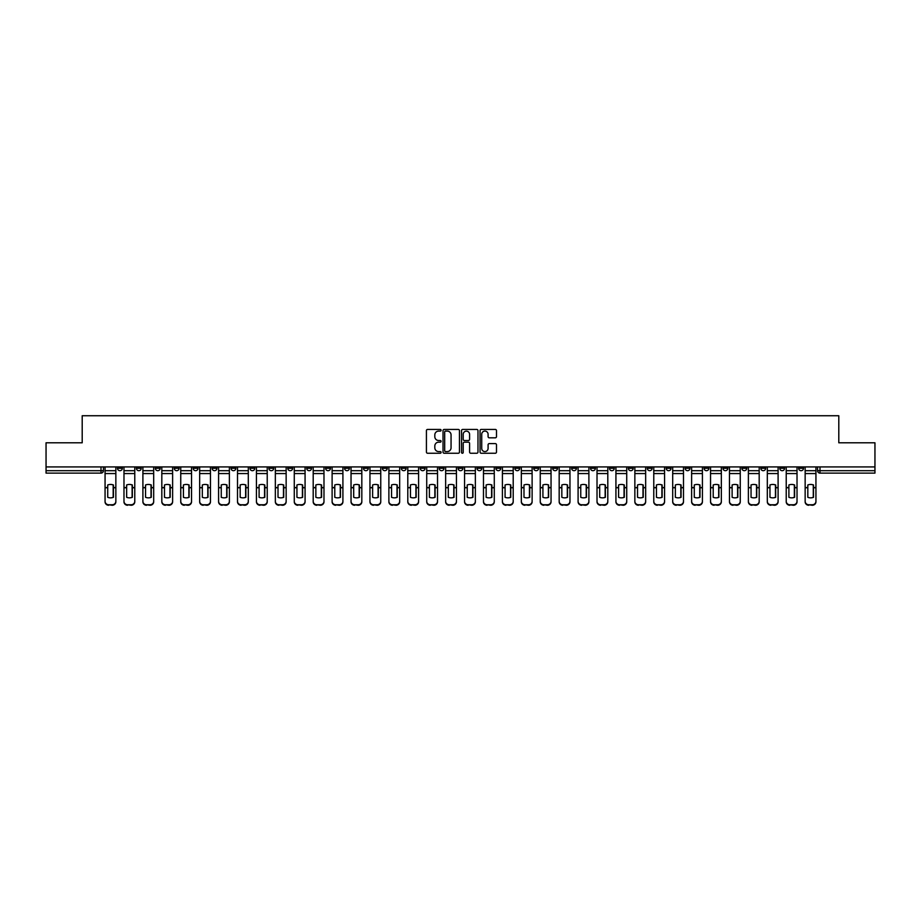 <?xml version="1.0" encoding="UTF-8"?>
<svg xmlns="http://www.w3.org/2000/svg" width="921" height="921" viewBox="0 0 921 921"><rect width="100%" height="100%" fill="white"/><g stroke="black" fill="none" stroke-linecap="round" stroke-linejoin="round"><path stroke-width="1.38" d="M441.09 430.268A0.829 0.829 0 0 0 440.261 429.428L427.609 429.428A1.186 1.186 0 0 0 426.423 430.625L426.423 452.05A1.186 1.186 0 0 0 427.609 453.247L440.261 453.247A0.829 0.829 0 0 0 441.09 452.407A0.829 0.829 0 0 0 440.261 451.578L438.626 451.578A3.811 3.811 0 0 1 434.816 447.767L434.816 445.983A3.811 3.811 0 0 1 438.626 442.172L440.261 442.172A0.829 0.829 0 0 0 441.09 441.332A0.829 0.829 0 0 0 440.261 440.503L438.626 440.503A3.811 3.811 0 0 1 434.816 436.692L434.816 434.908A3.811 3.811 0 0 1 438.626 431.097L440.261 431.097A0.829 0.829 0 0 0 441.09 430.268M741.889 466.924L741.889 468.259L746.747 468.259A2.429 2.429 0 0 1 744.318 470.689A2.429 2.429 0 0 1 741.889 468.259L741.889 466.924M628.364 466.924L628.364 468.259L633.222 468.259A2.429 2.429 0 0 1 630.793 470.689A2.429 2.429 0 0 1 628.364 468.259L628.364 466.924M609.449 466.924L609.449 468.259L614.295 468.259A2.429 2.429 0 0 1 611.866 470.689A2.429 2.429 0 0 1 609.449 468.259L609.449 466.924M495.912 466.924L495.912 468.259L500.771 468.259A2.429 2.429 0 0 1 498.342 470.689A2.429 2.429 0 0 1 495.912 468.259L495.912 466.924M476.997 466.924L476.997 468.259L481.844 468.259A2.429 2.429 0 0 1 479.427 470.689A2.429 2.429 0 0 1 476.997 468.259L476.997 466.924M458.071 466.924L458.071 468.259L462.929 468.259A2.429 2.429 0 0 1 460.5 470.689A2.429 2.429 0 0 1 458.071 468.259L458.071 466.924M420.229 466.924L420.229 468.259L425.088 468.259A2.429 2.429 0 0 1 422.658 470.689A2.429 2.429 0 0 1 420.229 468.259L420.229 466.924M382.388 468.259L382.388 466.924L382.388 468.259A2.429 2.429 0 0 0 384.817 470.689A2.429 2.429 0 0 1 382.388 468.259L387.246 468.259A2.429 2.429 0 0 1 384.817 470.689A2.429 2.429 0 0 0 387.246 468.259L387.246 466.924L387.246 468.259M363.473 468.259L363.473 466.924L363.473 468.259A2.429 2.429 0 0 0 365.89 470.689A2.429 2.429 0 0 1 363.473 468.259L368.319 468.259A2.429 2.429 0 0 1 365.89 470.689M344.546 468.259L344.546 466.924L344.546 468.259A2.429 2.429 0 0 0 346.975 470.689A2.429 2.429 0 0 1 344.546 468.259L349.393 468.259A2.429 2.429 0 0 1 346.975 470.689A2.429 2.429 0 0 0 349.393 468.259L349.393 466.924L349.393 468.259M325.62 466.924L325.62 468.259L330.478 468.259A2.429 2.429 0 0 1 328.049 470.689A2.429 2.429 0 0 1 325.62 468.259L325.62 466.924M306.705 466.924L306.705 468.259L311.551 468.259A2.429 2.429 0 0 1 309.134 470.689A2.429 2.429 0 0 1 306.705 468.259L306.705 466.924M287.778 466.924L287.778 468.259L292.636 468.259A2.429 2.429 0 0 1 290.207 470.689A2.429 2.429 0 0 1 287.778 468.259L287.778 466.924M268.863 468.259L268.863 466.924L268.863 468.259A2.429 2.429 0 0 0 271.292 470.689A2.429 2.429 0 0 1 268.863 468.259L273.71 468.259A2.429 2.429 0 0 1 271.292 470.689M231.021 468.259L231.021 466.924L231.021 468.259A2.429 2.429 0 0 0 233.439 470.689A2.429 2.429 0 0 1 231.021 468.259L235.868 468.259A2.429 2.429 0 0 1 233.439 470.689A2.429 2.429 0 0 0 235.868 468.259L235.868 466.924L235.868 468.259M212.095 468.259L212.095 466.924L212.095 468.259A2.429 2.429 0 0 0 214.524 470.689A2.429 2.429 0 0 1 212.095 468.259L216.953 468.259A2.429 2.429 0 0 1 214.524 470.689A2.429 2.429 0 0 0 216.953 468.259L216.953 466.924L216.953 468.259M193.18 468.259L193.18 466.924L193.18 468.259A2.429 2.429 0 0 0 195.597 470.689A2.429 2.429 0 0 1 193.18 468.259L198.027 468.259A2.429 2.429 0 0 1 195.597 470.689A2.429 2.429 0 0 0 198.027 468.259L198.027 466.924L198.027 468.259M174.253 468.259L174.253 466.924L174.253 468.259A2.429 2.429 0 0 0 176.682 470.689A2.429 2.429 0 0 1 174.253 468.259L179.111 468.259A2.429 2.429 0 0 1 176.682 470.689M155.338 468.259L155.338 466.924L155.338 468.259A2.429 2.429 0 0 0 157.756 470.689A2.429 2.429 0 0 1 155.338 468.259L160.185 468.259A2.429 2.429 0 0 1 157.756 470.689A2.429 2.429 0 0 0 160.185 468.259L160.185 466.924L160.185 468.259M136.412 468.259L136.412 466.924L136.412 468.259A2.429 2.429 0 0 0 138.841 470.689A2.429 2.429 0 0 1 136.412 468.259L141.258 468.259A2.429 2.429 0 0 1 138.841 470.689A2.429 2.429 0 0 0 141.258 468.259L141.258 466.924L141.258 468.259M495.291 437.82A1.186 1.186 0 0 0 496.488 436.635L496.488 430.625A1.186 1.186 0 0 0 495.291 429.428L481.246 429.428A1.186 1.186 0 0 0 480.06 430.625L480.06 452.05A1.186 1.186 0 0 0 481.246 453.247L495.291 453.247A1.186 1.186 0 0 0 496.488 452.05L496.488 444.785A1.186 1.186 0 0 0 495.291 443.6L489.281 443.6A1.186 1.186 0 0 0 488.095 444.785L488.095 448.389A3.189 3.189 0 0 1 484.907 451.578A3.189 3.189 0 0 1 481.718 448.389L481.718 434.286A3.189 3.189 0 0 1 484.907 431.097A3.189 3.189 0 0 1 488.095 434.286L488.095 436.635A1.186 1.186 0 0 0 489.281 437.82L495.291 437.82M46.05 466.924L46.05 442.794L82.199 442.794L82.199 415.739L838.801 415.739L838.801 442.794L874.95 442.794L874.95 466.924L46.05 466.924L46.05 470.689L103.417 470.689L103.417 466.924M459.464 430.625A1.186 1.186 0 0 0 458.267 429.428L444.221 429.428A1.186 1.186 0 0 0 443.024 430.625L443.024 452.05A1.186 1.186 0 0 0 444.221 453.247L458.267 453.247A1.186 1.186 0 0 0 459.464 452.05L459.464 430.625M462.733 429.428L476.779 429.428A1.186 1.186 0 0 1 477.976 430.625L477.976 452.05A1.186 1.186 0 0 1 476.779 453.247L470.769 453.247A1.186 1.186 0 0 1 469.583 452.05L469.583 443.358A1.186 1.186 0 0 0 468.386 442.172L464.403 442.172A1.186 1.186 0 0 0 463.205 443.358L463.205 452.407A0.829 0.829 0 0 1 462.377 453.247A0.829 0.829 0 0 1 461.536 452.407L461.536 430.625A1.186 1.186 0 0 1 462.733 429.428M817.583 466.924L817.583 470.689L874.95 470.689L874.95 473.118L820.001 473.118A2.429 2.429 0 0 1 817.583 470.689M874.95 466.924L874.95 470.689M103.417 470.689A2.429 2.429 0 0 1 100.999 473.118L46.05 473.118L46.05 470.689M803.515 466.924L803.515 468.259A2.429 2.429 0 0 1 801.086 470.689A2.429 2.429 0 0 1 798.657 468.259L803.515 468.259A2.429 2.429 0 0 1 801.086 470.689M798.657 466.924L798.657 468.259M784.588 466.924L784.588 468.259A2.429 2.429 0 0 1 782.159 470.689A2.429 2.429 0 0 1 779.742 468.259A2.429 2.429 0 0 0 782.159 470.689M779.742 466.924L779.742 468.259L784.588 468.259M765.662 466.924L765.662 468.259A2.429 2.429 0 0 1 763.244 470.689A2.429 2.429 0 0 1 760.815 468.259L765.662 468.259M760.815 466.924L760.815 468.259M746.747 466.924L746.747 468.259A2.429 2.429 0 0 1 744.318 470.689M727.82 466.924L727.82 468.259A2.429 2.429 0 0 1 725.403 470.689A2.429 2.429 0 0 1 722.973 468.259L727.82 468.259M722.973 466.924L722.973 468.259M708.905 466.924L708.905 468.259A2.429 2.429 0 0 1 706.476 470.689A2.429 2.429 0 0 1 704.047 468.259L708.905 468.259M704.047 466.924L704.047 468.259M689.979 466.924L689.979 468.259A2.429 2.429 0 0 1 687.561 470.689A2.429 2.429 0 0 1 685.132 468.259A2.429 2.429 0 0 0 687.561 470.689M685.132 466.924L685.132 468.259L689.979 468.259M671.064 466.924L671.064 468.259A2.429 2.429 0 0 1 668.634 470.689A2.429 2.429 0 0 1 666.205 468.259L671.064 468.259M666.205 466.924L666.205 468.259M652.137 466.924L652.137 468.259A2.429 2.429 0 0 1 649.708 470.689A2.429 2.429 0 0 1 647.29 468.259L652.137 468.259M647.29 466.924L647.29 468.259M633.222 466.924L633.222 468.259M614.295 466.924L614.295 468.259L614.295 466.924M595.38 466.924L595.38 468.259A2.429 2.429 0 0 1 592.951 470.689A2.429 2.429 0 0 1 590.522 468.259L595.38 468.259M590.522 466.924L590.522 468.259M576.454 466.924L576.454 468.259A2.429 2.429 0 0 1 574.025 470.689A2.429 2.429 0 0 1 571.607 468.259L576.454 468.259M571.607 466.924L571.607 468.259M557.527 466.924L557.527 468.259A2.429 2.429 0 0 1 555.11 470.689A2.429 2.429 0 0 1 552.681 468.259L557.527 468.259M552.681 466.924L552.681 468.259M538.612 466.924L538.612 468.259A2.429 2.429 0 0 1 536.183 470.689A2.429 2.429 0 0 1 533.754 468.259L538.612 468.259M533.754 466.924L533.754 468.259M519.686 466.924L519.686 468.259A2.429 2.429 0 0 1 517.268 470.689A2.429 2.429 0 0 1 514.839 468.259L519.686 468.259M514.839 466.924L514.839 468.259M500.771 466.924L500.771 468.259A2.429 2.429 0 0 1 498.342 470.689M481.844 466.924L481.844 468.259M462.929 468.259L462.929 466.924L462.929 468.259A2.429 2.429 0 0 1 460.5 470.689M444.003 466.924L444.003 468.259A2.429 2.429 0 0 1 441.573 470.689A2.429 2.429 0 0 1 439.156 468.259A2.429 2.429 0 0 0 441.573 470.689A2.429 2.429 0 0 0 444.003 468.259L439.156 468.259L439.156 466.924M425.088 468.259L425.088 466.924L425.088 468.259A2.429 2.429 0 0 1 422.658 470.689M406.161 466.924L406.161 468.259A2.429 2.429 0 0 1 403.732 470.689A2.429 2.429 0 0 1 401.314 468.259A2.429 2.429 0 0 0 403.732 470.689M401.314 466.924L401.314 468.259L406.161 468.259M368.319 466.924L368.319 468.259L368.319 466.924M330.478 468.259L330.478 466.924L330.478 468.259A2.429 2.429 0 0 1 328.049 470.689M311.551 468.259L311.551 466.924L311.551 468.259A2.429 2.429 0 0 1 309.134 470.689M292.636 468.259L292.636 466.924L292.636 468.259A2.429 2.429 0 0 1 290.207 470.689M273.71 466.924L273.71 468.259L273.71 466.924M254.795 468.259L254.795 466.924L254.795 468.259A2.429 2.429 0 0 1 252.366 470.689A2.429 2.429 0 0 1 249.936 468.259L254.795 468.259A2.429 2.429 0 0 1 252.366 470.689M249.936 466.924L249.936 468.259M179.111 466.924L179.111 468.259L179.111 466.924M122.343 466.924L122.343 468.259A2.429 2.429 0 0 1 119.914 470.689A2.429 2.429 0 0 1 117.485 468.259A2.429 2.429 0 0 0 119.914 470.689A2.429 2.429 0 0 0 122.343 468.259L122.343 466.924M117.485 466.924L117.485 468.259L122.343 468.259M445.534 431.097A0.829 0.829 0 0 0 444.693 431.926L444.693 450.737A0.829 0.829 0 0 0 445.534 451.578L447.261 451.578A3.811 3.811 0 0 0 451.06 447.767L451.06 434.908A3.811 3.811 0 0 0 447.261 431.097L445.534 431.097M469.583 434.344A3.189 3.189 0 0 0 466.394 431.155A3.189 3.189 0 0 0 463.205 434.344L463.205 439.317A1.186 1.186 0 0 0 464.403 440.503L468.386 440.503A1.186 1.186 0 0 0 469.583 439.317L469.583 434.344M113.179 497.409L113.179 484.872M110.451 484.458A7.518 6.62 180 0 1 113.179 484.953M105.063 466.924L105.063 501.3A3.638 3.454 0 0 0 108.701 504.754L112.212 504.754A3.638 3.454 0 0 0 115.85 501.3L115.85 501.807A3.638 3.454 180 0 1 112.212 505.261L112.212 504.754M110.451 497.858A7.518 7.126 180 0 0 113.179 497.317M113.433 487.75L113.433 484.953A7.518 6.62 180 0 0 110.578 484.458A7.518 6.62 180 0 0 107.722 484.953L107.722 497.317A7.518 7.126 180 0 0 113.433 497.317L113.433 487.75L115.85 487.75L115.85 501.3M115.85 466.924L115.85 487.75M108.701 504.754L112.212 505.261M108.701 505.261A3.638 3.454 180 0 1 105.063 501.807M132.106 497.409L132.106 484.872M129.377 484.458A7.518 6.62 180 0 1 132.106 484.953M123.978 466.924L123.978 501.3A3.638 3.454 0 0 0 127.616 504.754L131.139 504.754A3.638 3.454 0 0 0 134.777 501.3L134.777 501.807A3.638 3.454 180 0 1 131.139 505.261L131.139 504.754M129.377 497.858A7.518 7.126 180 0 0 132.106 497.317M151.032 497.409L151.032 484.872M148.293 484.458A7.518 6.62 180 0 1 151.032 484.953M142.905 466.924L142.905 501.3A3.638 3.454 0 0 0 146.543 504.754L150.054 504.754A3.638 3.454 0 0 0 153.692 501.3L153.692 501.807A3.638 3.454 180 0 1 150.054 505.261L150.054 504.754M148.293 497.858A7.518 7.126 180 0 0 151.032 497.317M132.348 487.75L132.348 484.953A7.518 6.62 180 0 0 129.493 484.458A7.518 6.62 180 0 0 126.649 484.953L126.649 497.317A7.518 7.126 180 0 0 132.348 497.317L132.348 487.75L134.777 487.75L134.777 501.3M134.777 466.924L134.777 487.75M127.616 504.754L131.139 505.261M127.616 505.261A3.638 3.454 180 0 1 123.978 501.807M151.274 487.75L151.274 484.953A7.518 6.62 180 0 0 148.419 484.458A7.518 6.62 180 0 0 145.564 484.953L145.564 497.317A7.518 7.126 180 0 0 151.274 497.317L151.274 487.75L153.692 487.75L153.692 501.3M153.692 466.924L153.692 487.75M146.543 504.754L150.054 505.261M146.543 505.261A3.638 3.454 180 0 1 142.905 501.807M169.948 497.409L169.948 484.872M167.219 484.458A7.518 6.62 180 0 1 169.948 484.953M161.82 466.924L161.82 501.3A3.638 3.454 0 0 0 165.458 504.754L168.98 504.754A3.638 3.454 0 0 0 172.618 501.3L172.618 501.807A3.638 3.454 180 0 1 168.98 505.261L168.98 504.754M167.219 497.858A7.518 7.126 180 0 0 169.948 497.317M188.874 497.409L188.874 484.872M186.146 484.458A7.518 6.62 180 0 1 188.874 484.953M180.746 466.924L180.746 501.3A3.638 3.454 0 0 0 184.384 504.754L187.896 504.754A3.638 3.454 0 0 0 191.533 501.3L191.533 501.807A3.638 3.454 180 0 1 187.896 505.261L187.896 504.754M186.146 497.858A7.518 7.126 180 0 0 188.874 497.317M207.789 497.409L207.789 484.872M205.061 484.458A7.518 6.62 180 0 1 207.789 484.953M199.661 466.924L199.661 501.3A3.638 3.454 0 0 0 203.299 504.754L206.822 504.754A3.638 3.454 0 0 0 210.46 501.3L210.46 501.807A3.638 3.454 180 0 1 206.822 505.261L206.822 504.754M205.061 497.858A7.518 7.126 180 0 0 207.789 497.317M170.189 487.75L170.189 484.953A7.518 6.62 180 0 0 167.346 484.458A7.518 6.62 180 0 0 164.491 484.953L164.491 497.317A7.518 7.126 180 0 0 170.189 497.317L170.189 487.75L172.618 487.75L172.618 501.3M172.618 466.924L172.618 487.75M165.458 504.754L168.98 505.261M165.458 505.261A3.638 3.454 180 0 1 161.82 501.807M189.116 487.75L189.116 484.953A7.518 6.62 180 0 0 186.261 484.458A7.518 6.62 180 0 0 183.417 484.953L183.417 497.317A7.518 7.126 180 0 0 189.116 497.317L189.116 487.75L191.533 487.75L191.533 501.3M191.533 466.924L191.533 487.75M184.384 504.754L187.896 505.261M184.384 505.261A3.638 3.454 180 0 1 180.746 501.807M208.031 487.75L208.031 484.953A7.518 6.62 180 0 0 205.187 484.458A7.518 6.62 180 0 0 202.332 484.953L202.332 497.317A7.518 7.126 180 0 0 208.031 497.317L208.031 487.75L210.46 487.75L210.46 501.3M210.46 466.924L210.46 487.75M203.299 504.754L206.822 505.261M203.299 505.261A3.638 3.454 180 0 1 199.661 501.807M226.716 497.409L226.716 484.872M223.987 484.458A7.518 6.62 180 0 1 226.716 484.953M218.588 466.924L218.588 501.3A3.638 3.454 0 0 0 222.226 504.754L225.737 504.754A3.638 3.454 0 0 0 229.375 501.3L229.375 501.807A3.638 3.454 180 0 1 225.737 505.261L225.737 504.754M223.987 497.858A7.518 7.126 180 0 0 226.716 497.317M226.957 487.75L226.957 484.953A7.518 6.62 180 0 0 224.102 484.458A7.518 6.62 180 0 0 221.259 484.953L221.259 497.317A7.518 7.126 180 0 0 226.957 497.317L226.957 487.75L229.375 487.75L229.375 501.3M229.375 466.924L229.375 487.75M222.226 504.754L225.737 505.261M222.226 505.261A3.638 3.454 180 0 1 218.588 501.807M245.631 497.409L245.631 484.872M242.902 484.458A7.518 6.62 180 0 1 245.631 484.953M237.503 466.924L237.503 501.3A3.638 3.454 0 0 0 241.141 504.754L244.664 504.754A3.638 3.454 0 0 0 248.302 501.3L248.302 501.807A3.638 3.454 180 0 1 244.664 505.261L244.664 504.754M242.902 497.858A7.518 7.126 180 0 0 245.631 497.317M245.872 487.75L245.872 484.953A7.518 6.62 180 0 0 243.029 484.458A7.518 6.62 180 0 0 240.174 484.953L240.174 497.317A7.518 7.126 180 0 0 245.872 497.317L245.872 487.75L248.302 487.75L248.302 501.3M248.302 466.924L248.302 487.75M241.141 504.754L244.664 505.261M241.141 505.261A3.638 3.454 180 0 1 237.503 501.807M264.557 497.409L264.557 484.872M261.829 484.458A7.518 6.62 180 0 1 264.557 484.953M256.429 466.924L256.429 501.3A3.638 3.454 0 0 0 260.067 504.754L263.59 504.754A3.638 3.454 0 0 0 267.228 501.3L267.228 501.807A3.638 3.454 180 0 1 263.59 505.261L263.59 504.754M261.829 497.858A7.518 7.126 180 0 0 264.557 497.317M264.799 487.75L264.799 484.953A7.518 6.62 180 0 0 261.944 484.458A7.518 6.62 180 0 0 259.1 484.953L259.1 497.317A7.518 7.126 180 0 0 264.799 497.317L264.799 487.75L267.228 487.75L267.228 501.3M267.228 466.924L267.228 487.75M260.067 504.754L263.59 505.261M260.067 505.261A3.638 3.454 180 0 1 256.429 501.807M283.472 497.409L283.472 484.872M280.744 484.458A7.518 6.62 180 0 1 283.472 484.953M275.344 466.924L275.344 501.3A3.638 3.454 0 0 0 278.994 504.754L282.505 504.754A3.638 3.454 0 0 0 286.143 501.3L286.143 501.807A3.638 3.454 180 0 1 282.505 505.261L282.505 504.754M280.744 497.858A7.518 7.126 180 0 0 283.472 497.317M283.714 487.75L283.714 484.953A7.518 6.62 180 0 0 280.87 484.458A7.518 6.62 180 0 0 278.015 484.953L278.015 497.317A7.518 7.126 180 0 0 283.714 497.317L283.714 487.75L286.143 487.75L286.143 501.3M286.143 466.924L286.143 487.75M278.994 504.754L282.505 505.261M278.994 505.261A3.638 3.454 180 0 1 275.344 501.807M302.399 497.409L302.399 484.872M299.67 484.458A7.518 6.62 180 0 1 302.399 484.953M294.271 466.924L294.271 501.3A3.638 3.454 0 0 0 297.909 504.754L301.432 504.754A3.638 3.454 0 0 0 305.07 501.3L305.07 501.807A3.638 3.454 180 0 1 301.432 505.261L301.432 504.754M299.67 497.858A7.518 7.126 180 0 0 302.399 497.317M321.314 497.409L321.314 484.872M318.585 484.458A7.518 6.62 180 0 1 321.314 484.953M313.198 466.924L313.198 501.3A3.638 3.454 0 0 0 316.836 504.754L320.347 504.754A3.638 3.454 0 0 0 323.985 501.3L323.985 501.807A3.638 3.454 180 0 1 320.347 505.261L320.347 504.754M318.585 497.858A7.518 7.126 180 0 0 321.314 497.317M340.24 497.409L340.24 484.872M337.512 484.458A7.518 6.62 180 0 1 340.24 484.953M332.113 466.924L332.113 501.3A3.638 3.454 0 0 0 335.751 504.754L339.273 504.754A3.638 3.454 0 0 0 342.911 501.3L342.911 501.807A3.638 3.454 180 0 1 339.273 505.261L339.273 504.754M337.512 497.858A7.518 7.126 180 0 0 340.24 497.317M359.167 497.409L359.167 484.872M356.427 484.458A7.518 6.62 180 0 1 359.167 484.953M351.039 466.924L351.039 501.3A3.638 3.454 0 0 0 354.677 504.754L358.188 504.754A3.638 3.454 0 0 0 361.826 501.3L361.826 501.807A3.638 3.454 180 0 1 358.188 505.261L358.188 504.754M356.427 497.858A7.518 7.126 180 0 0 359.167 497.317M378.082 497.409L378.082 484.872M375.354 484.458A7.518 6.62 180 0 1 378.082 484.953M369.954 466.924L369.954 501.3A3.638 3.454 0 0 0 373.592 504.754L377.115 504.754A3.638 3.454 0 0 0 380.753 501.3L380.753 501.807A3.638 3.454 180 0 1 377.115 505.261L377.115 504.754M375.354 497.858A7.518 7.126 180 0 0 378.082 497.317M397.009 497.409L397.009 484.872M394.28 484.458A7.518 6.62 180 0 1 397.009 484.953M388.881 466.924L388.881 501.3A3.638 3.454 0 0 0 392.519 504.754L396.03 504.754A3.638 3.454 0 0 0 399.668 501.3L399.668 501.807A3.638 3.454 180 0 1 396.03 505.261L396.03 504.754M394.28 497.858A7.518 7.126 180 0 0 397.009 497.317M302.641 487.75L302.641 484.953A7.518 6.62 180 0 0 299.786 484.458A7.518 6.62 180 0 0 296.942 484.953L296.942 497.317A7.518 7.126 180 0 0 302.641 497.317L302.641 487.75L305.07 487.75L305.07 501.3M305.07 466.924L305.07 487.75M297.909 504.754L301.432 505.261M297.909 505.261A3.638 3.454 180 0 1 294.271 501.807M321.567 487.75L321.567 484.953A7.518 6.62 180 0 0 318.712 484.458A7.518 6.62 180 0 0 315.857 484.953L315.857 497.317A7.518 7.126 180 0 0 321.567 497.317L321.567 487.75L323.985 487.75L323.985 501.3M323.985 466.924L323.985 487.75M316.836 504.754L320.347 505.261M316.836 505.261A3.638 3.454 180 0 1 313.198 501.807M340.482 487.75L340.482 484.953A7.518 6.62 180 0 0 337.627 484.458A7.518 6.62 180 0 0 334.784 484.953L334.784 497.317A7.518 7.126 180 0 0 340.482 497.317L340.482 487.75L342.911 487.75L342.911 501.3M342.911 466.924L342.911 487.75M335.751 504.754L339.273 505.261M335.751 505.261A3.638 3.454 180 0 1 332.113 501.807M359.409 487.75L359.409 484.953A7.518 6.62 180 0 0 356.554 484.458A7.518 6.62 180 0 0 353.699 484.953L353.699 497.317A7.518 7.126 180 0 0 359.409 497.317L359.409 487.75L361.826 487.75L361.826 501.3M361.826 466.924L361.826 487.75M354.677 504.754L358.188 505.261M354.677 505.261A3.638 3.454 180 0 1 351.039 501.807M378.324 487.75L378.324 484.953A7.518 6.62 180 0 0 375.48 484.458A7.518 6.62 180 0 0 372.625 484.953L372.625 497.317A7.518 7.126 180 0 0 378.324 497.317L378.324 487.75L380.753 487.75L380.753 501.3M380.753 466.924L380.753 487.75M373.592 504.754L377.115 505.261M373.592 505.261A3.638 3.454 180 0 1 369.954 501.807M397.25 487.75L397.25 484.953A7.518 6.62 180 0 0 394.395 484.458A7.518 6.62 180 0 0 391.552 484.953L391.552 497.317A7.518 7.126 180 0 0 397.25 497.317L397.25 487.75L399.668 487.75L399.668 501.3M399.668 466.924L399.668 487.75M392.519 504.754L396.03 505.261M392.519 505.261A3.638 3.454 180 0 1 388.881 501.807M415.924 497.409L415.924 484.872M413.195 484.458A7.518 6.62 180 0 1 415.924 484.953M407.796 466.924L407.796 501.3A3.638 3.454 0 0 0 411.434 504.754L414.957 504.754A3.638 3.454 0 0 0 418.595 501.3L418.595 501.807A3.638 3.454 180 0 1 414.957 505.261L414.957 504.754M413.195 497.858A7.518 7.126 180 0 0 415.924 497.317M416.165 487.75L416.165 484.953A7.518 6.62 180 0 0 413.322 484.458A7.518 6.62 180 0 0 410.467 484.953L410.467 497.317A7.518 7.126 180 0 0 416.165 497.317L416.165 487.75L418.595 487.75L418.595 501.3M418.595 466.924L418.595 487.75M411.434 504.754L414.957 505.261M411.434 505.261A3.638 3.454 180 0 1 407.796 501.807M434.85 497.409L434.85 484.872M432.122 484.458A7.518 6.62 180 0 1 434.85 484.953M426.722 466.924L426.722 501.3A3.638 3.454 0 0 0 430.36 504.754L433.872 504.754A3.638 3.454 0 0 0 437.521 501.3L437.521 501.807A3.638 3.454 180 0 1 433.872 505.261L433.872 504.754M432.122 497.858A7.518 7.126 180 0 0 434.85 497.317M435.092 487.75L435.092 484.953A7.518 6.62 180 0 0 432.237 484.458A7.518 6.62 180 0 0 429.393 484.953L429.393 497.317A7.518 7.126 180 0 0 435.092 497.317L435.092 487.75L437.521 487.75L437.521 501.3M437.521 466.924L437.521 487.75M430.36 504.754L433.872 505.261M430.36 505.261A3.638 3.454 180 0 1 426.722 501.807M453.765 497.409L453.765 484.872M451.037 484.458A7.518 6.62 180 0 1 453.765 484.953M445.637 466.924L445.637 501.3A3.638 3.454 0 0 0 449.275 504.754L452.798 504.754A3.638 3.454 0 0 0 456.436 501.3L456.436 501.807A3.638 3.454 180 0 1 452.798 505.261L452.798 504.754M451.037 497.858A7.518 7.126 180 0 0 453.765 497.317M454.007 487.75L454.007 484.953A7.518 6.62 180 0 0 451.163 484.458A7.518 6.62 180 0 0 448.308 484.953L448.308 497.317A7.518 7.126 180 0 0 454.007 497.317L454.007 487.75L456.436 487.75L456.436 501.3M456.436 466.924L456.436 487.75M449.275 504.754L452.798 505.261M449.275 505.261A3.638 3.454 180 0 1 445.637 501.807M472.692 497.409L472.692 484.872M469.963 484.458A7.518 6.62 180 0 1 472.692 484.953M464.564 466.924L464.564 501.3A3.638 3.454 0 0 0 468.202 504.754L471.725 504.754A3.638 3.454 0 0 0 475.363 501.3L475.363 501.807A3.638 3.454 180 0 1 471.725 505.261L471.725 504.754M469.963 497.858A7.518 7.126 180 0 0 472.692 497.317M472.934 487.75L472.934 484.953A7.518 6.62 180 0 0 470.078 484.458A7.518 6.62 180 0 0 467.235 484.953L467.235 497.317A7.518 7.126 180 0 0 472.934 497.317L472.934 487.75L475.363 487.75L475.363 501.3M475.363 466.924L475.363 487.75M468.202 504.754L471.725 505.261M468.202 505.261A3.638 3.454 180 0 1 464.564 501.807M491.607 497.409L491.607 484.872M488.878 484.458A7.518 6.62 180 0 1 491.607 484.953M483.479 466.924L483.479 501.3A3.638 3.454 0 0 0 487.128 504.754L490.64 504.754A3.638 3.454 0 0 0 494.278 501.3L494.278 501.807A3.638 3.454 180 0 1 490.64 505.261L490.64 504.754M488.878 497.858A7.518 7.126 180 0 0 491.607 497.317M491.849 487.75L491.849 484.953A7.518 6.62 180 0 0 489.005 484.458A7.518 6.62 180 0 0 486.15 484.953L486.15 497.317A7.518 7.126 180 0 0 491.849 497.317L491.849 487.75L494.278 487.75L494.278 501.3M494.278 466.924L494.278 487.75M487.128 504.754L490.64 505.261M487.128 505.261A3.638 3.454 180 0 1 483.479 501.807M510.533 497.409L510.533 484.872M507.805 484.458A7.518 6.62 180 0 1 510.533 484.953M502.406 466.924L502.406 501.3A3.638 3.454 0 0 0 506.043 504.754L509.566 504.754A3.638 3.454 0 0 0 513.204 501.3L513.204 501.807A3.638 3.454 180 0 1 509.566 505.261L509.566 504.754M507.805 497.858A7.518 7.126 180 0 0 510.533 497.317M510.775 487.75L510.775 484.953A7.518 6.62 180 0 0 507.92 484.458A7.518 6.62 180 0 0 505.076 484.953L505.076 497.317A7.518 7.126 180 0 0 510.775 497.317L510.775 487.75L513.204 487.75L513.204 501.3M513.204 466.924L513.204 487.75M506.043 504.754L509.566 505.261M506.043 505.261A3.638 3.454 180 0 1 502.406 501.807M529.448 497.409L529.448 484.872M526.72 484.458A7.518 6.62 180 0 1 529.448 484.953M521.332 466.924L521.332 501.3A3.638 3.454 0 0 0 524.97 504.754L528.481 504.754A3.638 3.454 0 0 0 532.119 501.3L532.119 501.807A3.638 3.454 180 0 1 528.481 505.261L528.481 504.754M526.72 497.858A7.518 7.126 180 0 0 529.448 497.317M529.702 487.75L529.702 484.953A7.518 6.62 180 0 0 526.847 484.458A7.518 6.62 180 0 0 523.991 484.953L523.991 497.317A7.518 7.126 180 0 0 529.702 497.317L529.702 487.75L532.119 487.75L532.119 501.3M532.119 466.924L532.119 487.75M524.97 504.754L528.481 505.261M524.97 505.261A3.638 3.454 180 0 1 521.332 501.807M548.375 497.409L548.375 484.872M545.646 484.458A7.518 6.62 180 0 1 548.375 484.953M540.247 466.924L540.247 501.3A3.638 3.454 0 0 0 543.885 504.754L547.408 504.754A3.638 3.454 0 0 0 551.046 501.3L551.046 501.807A3.638 3.454 180 0 1 547.408 505.261L547.408 504.754M545.646 497.858A7.518 7.126 180 0 0 548.375 497.317M548.617 487.75L548.617 484.953A7.518 6.62 180 0 0 545.762 484.458A7.518 6.62 180 0 0 542.918 484.953L542.918 497.317A7.518 7.126 180 0 0 548.617 497.317L548.617 487.75L551.046 487.75L551.046 501.3M551.046 466.924L551.046 487.75M543.885 504.754L547.408 505.261M543.885 505.261A3.638 3.454 180 0 1 540.247 501.807M567.301 497.409L567.301 484.872M564.573 484.458A7.518 6.62 180 0 1 567.301 484.953M559.174 466.924L559.174 501.3A3.638 3.454 0 0 0 562.812 504.754L566.323 504.754A3.638 3.454 0 0 0 569.961 501.3L569.961 501.807A3.638 3.454 180 0 1 566.323 505.261L566.323 504.754M564.573 497.858A7.518 7.126 180 0 0 567.301 497.317M567.543 487.75L567.543 484.953A7.518 6.62 180 0 0 564.688 484.458A7.518 6.62 180 0 0 561.833 484.953L561.833 497.317A7.518 7.126 180 0 0 567.543 497.317L567.543 487.75L569.961 487.75L569.961 501.3M569.961 466.924L569.961 487.75M562.812 504.754L566.323 505.261M562.812 505.261A3.638 3.454 180 0 1 559.174 501.807M586.216 497.409L586.216 484.872M583.488 484.458A7.518 6.62 180 0 1 586.216 484.953M578.089 466.924L578.089 501.3A3.638 3.454 0 0 0 581.727 504.754L585.249 504.754A3.638 3.454 0 0 0 588.887 501.3L588.887 501.807A3.638 3.454 180 0 1 585.249 505.261L585.249 504.754M583.488 497.858A7.518 7.126 180 0 0 586.216 497.317M586.458 487.75L586.458 484.953A7.518 6.62 180 0 0 583.615 484.458A7.518 6.62 180 0 0 580.76 484.953L580.76 497.317A7.518 7.126 180 0 0 586.458 497.317L586.458 487.75L588.887 487.75L588.887 501.3M588.887 466.924L588.887 487.75M581.727 504.754L585.249 505.261M581.727 505.261A3.638 3.454 180 0 1 578.089 501.807M605.143 497.409L605.143 484.872M602.415 484.458A7.518 6.62 180 0 1 605.143 484.953M597.015 466.924L597.015 501.3A3.638 3.454 0 0 0 600.653 504.754L604.164 504.754A3.638 3.454 0 0 0 607.802 501.3L607.802 501.807A3.638 3.454 180 0 1 604.164 505.261L604.164 504.754M602.415 497.858A7.518 7.126 180 0 0 605.143 497.317M605.385 487.75L605.385 484.953A7.518 6.62 180 0 0 602.53 484.458A7.518 6.62 180 0 0 599.686 484.953L599.686 497.317A7.518 7.126 180 0 0 605.385 497.317L605.385 487.75L607.802 487.75L607.802 501.3M607.802 466.924L607.802 487.75M600.653 504.754L604.164 505.261M600.653 505.261A3.638 3.454 180 0 1 597.015 501.807M624.058 497.409L624.058 484.872M621.33 484.458A7.518 6.62 180 0 1 624.058 484.953M615.93 466.924L615.93 501.3A3.638 3.454 0 0 0 619.568 504.754L623.091 504.754A3.638 3.454 0 0 0 626.729 501.3L626.729 501.807A3.638 3.454 180 0 1 623.091 505.261L623.091 504.754M621.33 497.858A7.518 7.126 180 0 0 624.058 497.317M624.3 487.75L624.3 484.953A7.518 6.62 180 0 0 621.456 484.458A7.518 6.62 180 0 0 618.601 484.953L618.601 497.317A7.518 7.126 180 0 0 624.3 497.317L624.3 487.75L626.729 487.75L626.729 501.3M626.729 466.924L626.729 487.75M619.568 504.754L623.091 505.261M619.568 505.261A3.638 3.454 180 0 1 615.93 501.807M642.985 497.409L642.985 484.872M640.256 484.458A7.518 6.62 180 0 1 642.985 484.953M634.857 466.924L634.857 501.3A3.638 3.454 0 0 0 638.495 504.754L642.006 504.754A3.638 3.454 0 0 0 645.656 501.3L645.656 501.807A3.638 3.454 180 0 1 642.006 505.261L642.006 504.754M640.256 497.858A7.518 7.126 180 0 0 642.985 497.317M643.226 487.75L643.226 484.953A7.518 6.62 180 0 0 640.371 484.458A7.518 6.62 180 0 0 637.528 484.953L637.528 497.317A7.518 7.126 180 0 0 643.226 497.317L643.226 487.75L645.656 487.75L645.656 501.3M645.656 466.924L645.656 487.75M638.495 504.754L642.006 505.261M638.495 505.261A3.638 3.454 180 0 1 634.857 501.807M661.9 497.409L661.9 484.872M659.171 484.458A7.518 6.62 180 0 1 661.9 484.953M653.772 466.924L653.772 501.3A3.638 3.454 0 0 0 657.41 504.754L660.933 504.754A3.638 3.454 0 0 0 664.571 501.3L664.571 501.807A3.638 3.454 180 0 1 660.933 505.261L660.933 504.754M659.171 497.858A7.518 7.126 180 0 0 661.9 497.317M662.141 487.75L662.141 484.953A7.518 6.62 180 0 0 659.298 484.458A7.518 6.62 180 0 0 656.443 484.953L656.443 497.317A7.518 7.126 180 0 0 662.141 497.317L662.141 487.75L664.571 487.75L664.571 501.3M664.571 466.924L664.571 487.75M657.41 504.754L660.933 505.261M657.41 505.261A3.638 3.454 180 0 1 653.772 501.807M680.826 497.409L680.826 484.872M678.098 484.458A7.518 6.62 180 0 1 680.826 484.953M672.698 466.924L672.698 501.3A3.638 3.454 0 0 0 676.336 504.754L679.859 504.754A3.638 3.454 0 0 0 683.497 501.3L683.497 501.807A3.638 3.454 180 0 1 679.859 505.261L679.859 504.754M678.098 497.858A7.518 7.126 180 0 0 680.826 497.317M681.068 487.75L681.068 484.953A7.518 6.62 180 0 0 678.213 484.458A7.518 6.62 180 0 0 675.369 484.953L675.369 497.317A7.518 7.126 180 0 0 681.068 497.317L681.068 487.75L683.497 487.75L683.497 501.3M683.497 466.924L683.497 487.75M676.336 504.754L679.859 505.261M676.336 505.261A3.638 3.454 180 0 1 672.698 501.807M699.741 497.409L699.741 484.872M697.013 484.458A7.518 6.62 180 0 1 699.741 484.953M691.625 466.924L691.625 501.3A3.638 3.454 0 0 0 695.263 504.754L698.774 504.754A3.638 3.454 0 0 0 702.412 501.3L702.412 501.807A3.638 3.454 180 0 1 698.774 505.261L698.774 504.754M697.013 497.858A7.518 7.126 180 0 0 699.741 497.317M699.983 487.75L699.983 484.953A7.518 6.62 180 0 0 697.139 484.458A7.518 6.62 180 0 0 694.284 484.953L694.284 497.317A7.518 7.126 180 0 0 699.983 497.317L699.983 487.75L702.412 487.75L702.412 501.3M702.412 466.924L702.412 487.75M695.263 504.754L698.774 505.261M695.263 505.261A3.638 3.454 180 0 1 691.625 501.807M718.668 497.409L718.668 484.872M715.939 484.458A7.518 6.62 180 0 1 718.668 484.953M710.54 466.924L710.54 501.3A3.638 3.454 0 0 0 714.178 504.754L717.701 504.754A3.638 3.454 0 0 0 721.339 501.3L721.339 501.807A3.638 3.454 180 0 1 717.701 505.261L717.701 504.754M715.939 497.858A7.518 7.126 180 0 0 718.668 497.317M718.91 487.75L718.91 484.953A7.518 6.62 180 0 0 716.054 484.458A7.518 6.62 180 0 0 713.211 484.953L713.211 497.317A7.518 7.126 180 0 0 718.91 497.317L718.91 487.75L721.339 487.75L721.339 501.3M721.339 466.924L721.339 487.75M714.178 504.754L717.701 505.261M714.178 505.261A3.638 3.454 180 0 1 710.54 501.807M737.583 497.409L737.583 484.872M734.854 484.458A7.518 6.62 180 0 1 737.583 484.953M729.467 466.924L729.467 501.3A3.638 3.454 0 0 0 733.104 504.754L736.616 504.754A3.638 3.454 0 0 0 740.254 501.3L740.254 501.807A3.638 3.454 180 0 1 736.616 505.261L736.616 504.754M734.854 497.858A7.518 7.126 180 0 0 737.583 497.317M737.836 487.75L737.836 484.953A7.518 6.62 180 0 0 734.981 484.458A7.518 6.62 180 0 0 732.126 484.953L732.126 497.317A7.518 7.126 180 0 0 737.836 497.317L737.836 487.75L740.254 487.75L740.254 501.3M740.254 466.924L740.254 487.75M733.104 504.754L736.616 505.261M733.104 505.261A3.638 3.454 180 0 1 729.467 501.807M756.509 497.409L756.509 484.872M753.781 484.458A7.518 6.62 180 0 1 756.509 484.953M748.382 466.924L748.382 501.3A3.638 3.454 0 0 0 752.02 504.754L755.542 504.754A3.638 3.454 0 0 0 759.18 501.3L759.18 501.807A3.638 3.454 180 0 1 755.542 505.261L755.542 504.754M753.781 497.858A7.518 7.126 180 0 0 756.509 497.317M756.751 487.75L756.751 484.953A7.518 6.62 180 0 0 753.908 484.458A7.518 6.62 180 0 0 751.052 484.953L751.052 497.317A7.518 7.126 180 0 0 756.751 497.317L756.751 487.75L759.18 487.75L759.18 501.3M759.18 466.924L759.18 487.75M752.02 504.754L755.542 505.261M752.02 505.261A3.638 3.454 180 0 1 748.382 501.807M775.436 497.409L775.436 484.872M772.707 484.458A7.518 6.62 180 0 1 775.436 484.953M767.308 466.924L767.308 501.3A3.638 3.454 0 0 0 770.946 504.754L774.457 504.754A3.638 3.454 0 0 0 778.095 501.3L778.095 501.807A3.638 3.454 180 0 1 774.457 505.261L774.457 504.754M772.707 497.858A7.518 7.126 180 0 0 775.436 497.317M775.678 487.75L775.678 484.953A7.518 6.62 180 0 0 772.823 484.458A7.518 6.62 180 0 0 769.968 484.953L769.968 497.317A7.518 7.126 180 0 0 775.678 497.317L775.678 487.75L778.095 487.75L778.095 501.3M778.095 466.924L778.095 487.75M770.946 504.754L774.457 505.261M770.946 505.261A3.638 3.454 180 0 1 767.308 501.807M794.351 497.409L794.351 484.872M791.623 484.458A7.518 6.62 180 0 1 794.351 484.953M786.223 466.924L786.223 501.3A3.638 3.454 0 0 0 789.861 504.754L793.384 504.754A3.638 3.454 0 0 0 797.022 501.3L797.022 501.807A3.638 3.454 180 0 1 793.384 505.261L793.384 504.754M791.623 497.858A7.518 7.126 180 0 0 794.351 497.317M794.593 487.75L794.593 484.953A7.518 6.62 180 0 0 791.749 484.458A7.518 6.62 180 0 0 788.894 484.953L788.894 497.317A7.518 7.126 180 0 0 794.593 497.317L794.593 487.75L797.022 487.75L797.022 501.3M797.022 466.924L797.022 487.75M789.861 504.754L793.384 505.261M789.861 505.261A3.638 3.454 180 0 1 786.223 501.807M813.278 497.409L813.278 484.872M810.549 484.458A7.518 6.62 180 0 1 813.278 484.953M805.15 466.924L805.15 501.3A3.638 3.454 0 0 0 808.788 504.754L812.299 504.754A3.638 3.454 0 0 0 815.937 501.3L815.937 501.807A3.638 3.454 180 0 1 812.299 505.261L812.299 504.754M810.549 497.858A7.518 7.126 180 0 0 813.278 497.317M813.519 487.75L813.519 484.953A7.518 6.62 180 0 0 810.664 484.458A7.518 6.62 180 0 0 807.821 484.953L807.821 497.317A7.518 7.126 180 0 0 813.519 497.317L813.519 487.75L815.937 487.75L815.937 501.3M815.937 466.924L815.937 487.75M808.788 504.754L812.299 505.261M808.788 505.261A3.638 3.454 180 0 1 805.15 501.807M100.999 466.924L100.999 473.118M820.001 466.924L820.001 473.118M113.433 487.554L115.85 487.554M105.063 487.554L107.722 487.554M105.063 473.567L115.85 473.567M105.063 487.75L107.722 487.75M105.063 470.689L115.85 470.689M132.348 487.554L134.777 487.554M123.978 487.554L126.649 487.554M123.978 473.567L134.777 473.567M123.978 487.75L126.649 487.75M123.978 470.689L134.777 470.689M151.274 487.554L153.692 487.554M142.905 487.554L145.564 487.554M142.905 473.567L153.692 473.567M142.905 487.75L145.564 487.75M142.905 470.689L153.692 470.689M170.189 487.554L172.618 487.554M161.82 487.554L164.491 487.554M161.82 473.567L172.618 473.567M161.82 487.75L164.491 487.75M161.82 470.689L172.618 470.689M189.116 487.554L191.533 487.554M180.746 487.554L183.417 487.554M180.746 473.567L191.533 473.567M180.746 487.75L183.417 487.75M180.746 470.689L191.533 470.689M208.031 487.554L210.46 487.554M199.661 487.554L202.332 487.554M199.661 473.567L210.46 473.567M199.661 487.75L202.332 487.75M199.661 470.689L210.46 470.689M226.957 487.554L229.375 487.554M218.588 487.554L221.259 487.554M218.588 473.567L229.375 473.567M218.588 487.75L221.259 487.75M218.588 470.689L229.375 470.689M245.872 487.554L248.302 487.554M237.503 487.554L240.174 487.554M237.503 473.567L248.302 473.567M237.503 487.75L240.174 487.75M237.503 470.689L248.302 470.689M264.799 487.554L267.228 487.554M256.429 487.554L259.1 487.554M256.429 473.567L267.228 473.567M256.429 487.75L259.1 487.75M256.429 470.689L267.228 470.689M283.714 487.554L286.143 487.554M275.344 487.554L278.015 487.554M275.344 473.567L286.143 473.567M275.344 487.75L278.015 487.75M275.344 470.689L286.143 470.689M302.641 487.554L305.07 487.554M294.271 487.554L296.942 487.554M294.271 473.567L305.07 473.567M294.271 487.75L296.942 487.75M294.271 470.689L305.07 470.689M321.567 487.554L323.985 487.554M313.198 487.554L315.857 487.554M313.198 473.567L323.985 473.567M313.198 487.75L315.857 487.75M313.198 470.689L323.985 470.689M340.482 487.554L342.911 487.554M332.113 487.554L334.784 487.554M332.113 473.567L342.911 473.567M332.113 487.75L334.784 487.75M332.113 470.689L342.911 470.689M359.409 487.554L361.826 487.554M351.039 487.554L353.699 487.554M351.039 473.567L361.826 473.567M351.039 487.75L353.699 487.75M351.039 470.689L361.826 470.689M378.324 487.554L380.753 487.554M369.954 487.554L372.625 487.554M369.954 473.567L380.753 473.567M369.954 487.75L372.625 487.75M369.954 470.689L380.753 470.689M397.25 487.554L399.668 487.554M388.881 487.554L391.552 487.554M388.881 473.567L399.668 473.567M388.881 487.75L391.552 487.75M388.881 470.689L399.668 470.689M416.165 487.554L418.595 487.554M407.796 487.554L410.467 487.554M407.796 473.567L418.595 473.567M407.796 487.75L410.467 487.75M407.796 470.689L418.595 470.689M435.092 487.554L437.521 487.554M426.722 487.554L429.393 487.554M426.722 473.567L437.521 473.567M426.722 487.75L429.393 487.75M426.722 470.689L437.521 470.689M454.007 487.554L456.436 487.554M445.637 487.554L448.308 487.554M445.637 473.567L456.436 473.567M445.637 487.75L448.308 487.75M445.637 470.689L456.436 470.689M472.934 487.554L475.363 487.554M464.564 487.554L467.235 487.554M464.564 473.567L475.363 473.567M464.564 487.75L467.235 487.75M464.564 470.689L475.363 470.689M491.849 487.554L494.278 487.554M483.479 487.554L486.15 487.554M483.479 473.567L494.278 473.567M483.479 487.75L486.15 487.75M483.479 470.689L494.278 470.689M510.775 487.554L513.204 487.554M502.406 487.554L505.076 487.554M502.406 473.567L513.204 473.567M502.406 487.75L505.076 487.75M502.406 470.689L513.204 470.689M529.702 487.554L532.119 487.554M521.332 487.554L523.991 487.554M521.332 473.567L532.119 473.567M521.332 487.75L523.991 487.75M521.332 470.689L532.119 470.689M548.617 487.554L551.046 487.554M540.247 487.554L542.918 487.554M540.247 473.567L551.046 473.567M540.247 487.75L542.918 487.75M540.247 470.689L551.046 470.689M567.543 487.554L569.961 487.554M559.174 487.554L561.833 487.554M559.174 473.567L569.961 473.567M559.174 487.75L561.833 487.75M559.174 470.689L569.961 470.689M586.458 487.554L588.887 487.554M578.089 487.554L580.76 487.554M578.089 473.567L588.887 473.567M578.089 487.75L580.76 487.75M578.089 470.689L588.887 470.689M605.385 487.554L607.802 487.554M597.015 487.554L599.686 487.554M597.015 473.567L607.802 473.567M597.015 487.75L599.686 487.75M597.015 470.689L607.802 470.689M624.3 487.554L626.729 487.554M615.93 487.554L618.601 487.554M615.93 473.567L626.729 473.567M615.93 487.75L618.601 487.75M615.93 470.689L626.729 470.689M643.226 487.554L645.656 487.554M634.857 487.554L637.528 487.554M634.857 473.567L645.656 473.567M634.857 487.75L637.528 487.75M634.857 470.689L645.656 470.689M662.141 487.554L664.571 487.554M653.772 487.554L656.443 487.554M653.772 473.567L664.571 473.567M653.772 487.75L656.443 487.75M653.772 470.689L664.571 470.689M681.068 487.554L683.497 487.554M672.698 487.554L675.369 487.554M672.698 473.567L683.497 473.567M672.698 487.75L675.369 487.75M672.698 470.689L683.497 470.689M699.983 487.554L702.412 487.554M691.625 487.554L694.284 487.554M691.625 473.567L702.412 473.567M691.625 487.75L694.284 487.75M691.625 470.689L702.412 470.689M718.91 487.554L721.339 487.554M710.54 487.554L713.211 487.554M710.54 473.567L721.339 473.567M710.54 487.75L713.211 487.75M710.54 470.689L721.339 470.689M737.836 487.554L740.254 487.554M729.467 487.554L732.126 487.554M729.467 473.567L740.254 473.567M729.467 487.75L732.126 487.75M729.467 470.689L740.254 470.689M756.751 487.554L759.18 487.554M748.382 487.554L751.052 487.554M748.382 473.567L759.18 473.567M748.382 487.75L751.052 487.75M748.382 470.689L759.18 470.689M775.678 487.554L778.095 487.554M767.308 487.554L769.968 487.554M767.308 473.567L778.095 473.567M767.308 487.75L769.968 487.75M767.308 470.689L778.095 470.689M794.593 487.554L797.022 487.554M786.223 487.554L788.894 487.554M786.223 473.567L797.022 473.567M786.223 487.75L788.894 487.75M786.223 470.689L797.022 470.689M813.519 487.554L815.937 487.554M805.15 487.554L807.821 487.554M805.15 473.567L815.937 473.567M805.15 487.75L807.821 487.75M805.15 470.689L815.937 470.689"/></g></svg>
